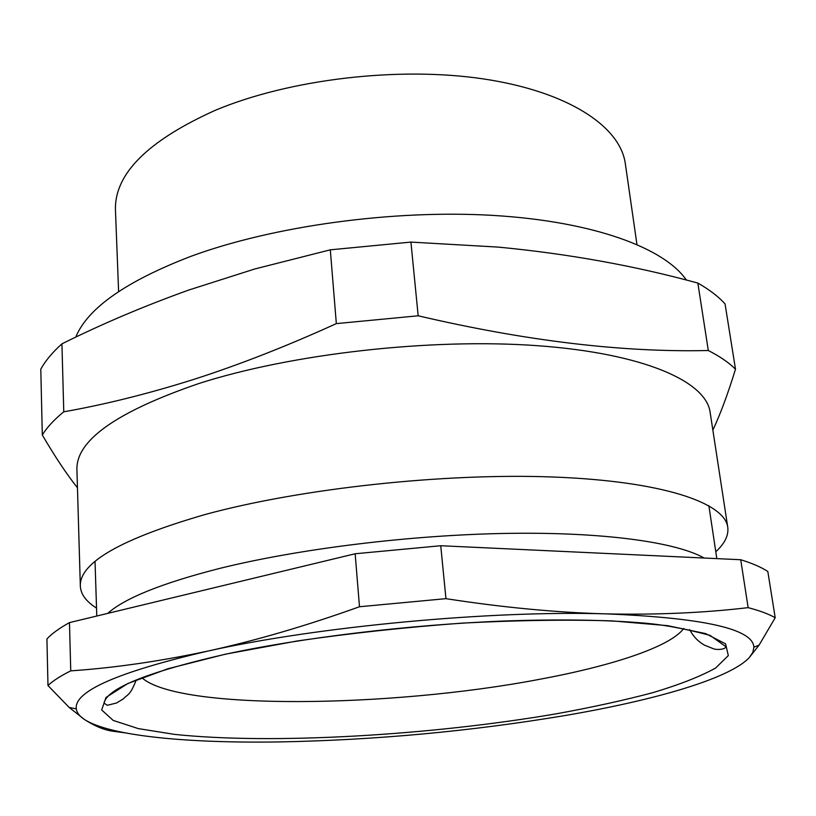 <?xml version="1.0" encoding="UTF-8"?>
<svg xmlns="http://www.w3.org/2000/svg" width="816" height="816" viewBox="0 0 816 816"><rect width="100%" height="100%" fill="white"/><g stroke="black" fill="none" stroke-linecap="round" stroke-linejoin="round"><path stroke-width="1.22" d="M715.795 551.728C724.802 543.487 728.79 535.306 727.75 527.187L710.104 412.162C706.003 381.541 644.212 353.44 537.499 345.698C431.062 337.926 291.771 353.685 198.951 383.489C116.545 411.743 75.868 440.507 76.928 469.781L80.335 586.102C80.774 594.283 86.18 601.606 96.533 608.083M727.75 527.187C724.618 502.666 662.47 481.185 553.432 477.023C444.669 472.831 301.43 488.376 205.979 514.274C121.258 538.713 79.376 562.663 80.335 586.102M63.77 411.805C104.876 404.563 148.186 393.771 193.688 379.43C239.037 364.864 286.589 346.259 336.335 323.615L330.307 249.829L254.776 268.974L188.965 289.976C144.432 305.929 102.082 323.891 61.934 343.842C52.438 352.369 45.4 360.794 40.8 369.138L42.299 435.01C46.971 427.39 54.131 419.648 63.77 411.805L61.934 343.842M77.459 487.805C66.8 474.402 55.08 456.807 42.299 435.01M686.368 280.061C664.55 248.115 593.793 221.493 493.517 215.434C393.373 209.416 273.35 225.971 190.975 256.306C126.001 281.285 87.587 308.234 75.745 337.151M636.939 244.412L625.331 163.71C620.384 126.704 568.65 91.698 483.613 78.948C398.749 66.198 289.466 79.152 215.189 110.344C147.594 140.821 114.352 174.073 115.454 210.12L118.606 291.577M697.843 283.07C709.339 289.619 718.406 296.545 725.047 303.858L735.491 369.189C728.892 362.6 719.824 356.378 708.298 350.513L697.843 283.07C634.828 265.792 568.283 253.796 498.209 247.105L410.927 242.087L418.169 315.792L336.335 323.615M410.927 242.087L330.307 249.829M735.491 369.189C727.739 394.312 720.191 414.61 712.847 430.093M418.169 315.792C525.81 340.945 622.516 352.522 708.298 350.513M704.157 558.032C676.158 542.212 603.718 531.859 507.205 533.389C410.764 534.949 298.544 548.831 219.606 568.436C162.241 583.083 124.94 598.067 107.692 613.387M359.489 606.747C306.53 625.75 256.04 640.519 208.009 651.046C117.708 672.088 73.807 691.356 76.306 708.869C76.816 712.674 79.478 716.173 84.283 719.365C109.956 736.226 189.118 743.376 280.082 741.917C376.207 740.041 471.362 731.228 565.57 715.448C654.605 700.22 729.708 678.688 749.323 657.533L759.084 645.119L775.2 617.732C768.794 614.05 759.778 610.694 748.139 607.645C703.698 612.887 656.36 614.968 606.104 613.877C555.788 612.5 502.401 607.42 445.944 598.658L359.489 606.747L355.154 553.768L69.462 622.608C59.354 628.208 51.847 633.655 46.92 638.928L47.981 685.532L69.166 707.431L84.283 719.365C95.227 726.454 105.233 730.463 114.301 731.401L124.777 732.809M445.944 598.658L440.742 545.731L355.154 553.768M749.323 657.533L752.872 652.321L753.872 647.21C753.046 628.963 703.79 617.845 606.104 613.877C491.263 610.266 317.495 626.525 208.009 651.046C159.834 661.307 114.077 667.916 70.757 670.864L69.462 622.608M70.757 670.864C60.547 675.923 52.958 680.819 47.981 685.532M775.2 617.732L767.815 571.486C761.369 567.253 752.342 563.336 740.724 559.735L440.742 545.731M748.139 607.645L740.724 559.735M556.369 713.796C430.256 735.389 272.065 744.733 174.42 734.369L138.292 728.606L113.21 720.426L101.674 709.961L105.998 697.476L127.898 683.482L168.035 668.712L225.389 654.177L297.014 641.009C350.431 633.257 405.409 627.3 461.927 623.138C517.201 620.242 567.263 619.487 612.112 620.894L667.519 625.648L705.595 633.583L725.597 643.855L728.311 655.615L715.53 668.09C700.22 676.535 679.32 684.726 652.831 692.662C623.914 700.332 591.763 707.37 556.369 713.796M141.851 677.719C178.663 710.777 390.619 707.656 538.346 679.544C611.153 666.131 670.171 647.006 683.788 628.402M136.252 679.963C129.826 696.007 128.438 693.437 123.4 698.853L116.484 703.015L107.253 705.31L103.999 703.045C107.365 688.245 147.88 671.966 225.542 654.208C302.093 637.653 409.489 624.699 504.074 621.017C558.46 619.13 604.778 619.793 643.028 623.006C662.786 624.556 685.114 628.677 710.022 635.368L725.577 646.476C726.668 649.322 716.866 650.281 713.174 648.659L704.33 645.089C697.853 641.294 692.978 636.123 689.693 629.595M95.033 561.52L96.788 616.019M708.859 505.665L716.825 558.623M753.872 647.21L759.094 645.119M76.306 708.869L69.166 707.431"/></g></svg>

